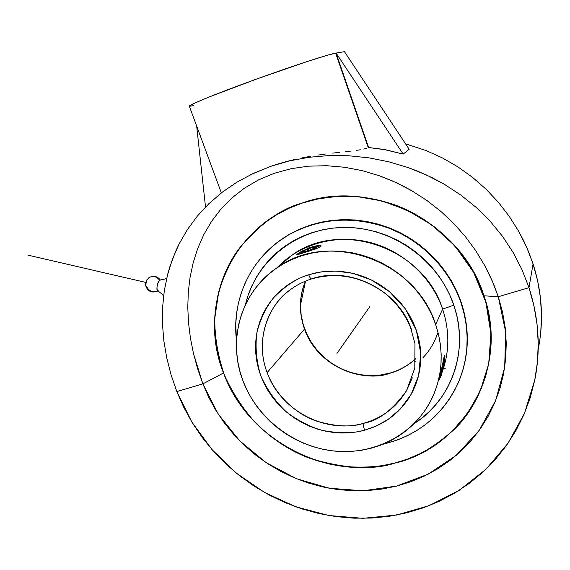 <?xml version="1.0" encoding="UTF-8"?>
<svg xmlns="http://www.w3.org/2000/svg" width="570" height="570" viewBox="0 0 570 570"><rect width="100%" height="100%" fill="white"/><g stroke="black" fill="none" stroke-linecap="round" stroke-linejoin="round"><path stroke-width="0.85" d="M394.989 463.068C413.165 459.342 432.338 448.64 452.523 430.963C480.888 405.519 502.882 350.878 483.966 295.794C468.633 249.803 428.54 215.745 391.804 203.875C354.747 191.805 323.674 195.966 302 203.098C280.796 208.798 260.006 223.761 239.628 247.979C216.928 276.87 205.549 327.002 223.518 372.98C247.629 439.776 326.546 481.978 394.989 463.068C464.194 447.037 509.609 368.234 483.966 295.794L498.28 296.728L505.668 331.996L504.692 367.287L495.601 400.703L479.085 430.542L456.185 455.38L428.234 474.133L396.699 486.06L363.168 490.777L329.218 488.234L296.371 478.672L266.083 462.605L239.657 440.774L218.26 414.155L202.863 383.895L223.518 372.98C239.607 415.338 276.129 446.196 309.966 458.351C344.693 468.789 373.036 470.357 394.989 463.068M158.218 290.671C155.71 292.581 157.213 281.587 159.65 280.255C156.957 276.785 153.722 275.745 149.939 277.127C153.722 275.745 156.957 276.785 159.65 280.255L166.625 278.588L159.65 280.255C157.249 283.639 156.493 287.102 157.384 290.643M146.518 286.318C148.998 291.249 152.639 292.859 157.434 291.156M149.939 277.127L148.763 277.832L149.939 277.127M278.474 163.811L270.857 166.29L289.439 160.89L308.812 157.306L328.705 155.589L348.833 155.767L368.925 157.84L388.74 161.78L408.042 167.537L417.44 171.085L432.509 177.883L444.301 184.267L460.881 195.09L476.199 207.43L490.115 221.189L502.469 236.244L513.135 252.446L522.006 269.646L528.996 287.665L533.071 263.939L528.789 252.211L523.609 240.64L518.821 231.541L509.295 216.401L498.308 202.2L485.982 189.112L472.459 177.291L457.895 166.86L442.455 157.94L426.303 150.615L405.612 143.882L426.303 150.615L442.455 157.94L457.895 166.86L472.459 177.291L485.982 189.112L498.308 202.2L509.295 216.401L518.821 231.541L526.773 247.451L533.071 263.939L528.996 287.665C538.885 318.609 540.83 349.31 534.824 379.784L524.543 413.157L507.977 443.332L485.911 469.302L459.292 490.264L429.16 505.633L396.642 515.038L362.855 518.322L328.904 515.522L295.858 506.823L264.737 492.573L236.472 473.264L211.912 449.502L191.812 422L176.835 391.576L202.863 383.895L193.487 353.514L190.43 338.138L188.513 322.741L187.779 307.408L188.285 292.211L190.081 277.234L193.223 262.563L197.783 248.299L203.846 234.555L211.484 221.481L220.768 209.247L231.741 198.068L244.395 188.186L258.637 179.849L274.277 173.294L291.078 168.691L308.541 166.169L326.553 165.706L344.536 167.252L362.292 170.679L379.656 175.881L392.181 180.825L404.272 186.611L412.103 190.936L427.072 200.604L440.916 211.449L453.663 223.426L465.298 236.529L475.608 250.494L484.529 265.185L489.067 274.006L494.048 285.249L498.28 296.728L483.966 295.794C461.458 222.521 371.526 177.591 302 203.098C231.206 225.599 196.785 307.13 223.518 372.98L202.863 383.895L208.812 397.504L215.994 410.55L224.345 422.926L233.8 434.532L244.266 445.27L255.652 455.045L267.871 463.788L280.825 471.411L294.391 477.852L308.463 483.054L322.926 486.965L337.661 489.545L352.531 490.756L367.415 490.585L382.185 489.024L396.699 486.06L410.835 481.714L424.458 476.007L437.425 468.982L449.616 460.674L460.909 451.162L471.183 440.51L480.318 428.811L488.212 416.171L494.781 402.691L499.926 388.505L503.595 373.749L505.711 358.566L506.26 343.112L505.198 327.543L502.533 312.025L498.28 296.728L528.996 287.665L534.005 306.047L537.097 324.679L538.244 343.347L537.46 361.85L534.781 380.005L530.257 397.625L523.958 414.525L515.978 430.557L506.416 445.569L495.387 459.42L483.032 472.01L469.488 483.225L454.889 492.986L439.399 501.222L423.161 507.877L406.339 512.914L389.082 516.32L371.562 518.066L353.92 518.173L336.307 516.648L318.887 513.527L301.786 508.839L285.157 502.64L269.133 494.988L253.842 485.953L239.407 475.615L225.941 464.058L213.565 451.376L202.371 437.674L192.46 423.061L183.925 407.65L176.835 391.576L171.085 374.839L166.754 357.939L163.854 340.881L162.464 324.024L162.585 307.365L164.281 290.85L167.573 274.69L172.475 259.115L179.044 244.088L187.345 229.667L197.284 216.18L208.891 203.675L222.236 192.204L237.07 182.072L253.272 173.423L270.857 166.29L286.347 161.566L278.474 163.811M294.348 159.572L286.347 161.566L294.348 159.572M310.329 156.337L302.385 157.833L310.329 156.337M325.591 154.007L318.103 155.069L325.591 154.007M339.414 152.34L332.723 153.109L339.414 152.34M351.177 151.036L345.591 151.663L351.177 151.036M360.326 149.782L356.108 150.423L360.326 149.782M366.403 148.321L363.774 149.084L366.403 148.321M189.354 106.234L193.615 103.598L209.176 96.971L256.628 79.023L307.672 61.361L327.672 55.148L336.093 53.074L403.182 154.107L336.093 53.074L344.458 51.67L409.153 149.226L344.458 51.67L336.065 53.088L368.534 147.231L336.065 53.088L335.659 53.152L368.192 147.473L385.961 149.846L403.182 154.107L409.153 149.226L403.182 154.107L383.482 149.368L368.192 147.473L335.659 53.152C328.541 54.25 292.417 66.042 254.904 79.65C217.355 93.259 188.812 104.894 189.326 106.163L221.352 192.888M538.344 348.641C543.858 320.54 542.099 292.303 533.071 263.939L537.645 280.803L540.453 297.911L541.493 315.075L540.766 332.111M249.945 175.018L250.458 174.762L249.945 175.018M146.932 279.692L145.756 282.841L145.628 285.641M145.564 285.1L147.145 279.4M205.521 207.024L196.65 125.984L205.521 207.024M189.44 106.291L193.736 105.628M202.863 383.895L176.835 391.576L171.085 374.839L166.754 357.939L163.854 340.881L162.464 324.024L162.585 307.365L164.281 290.85L167.573 274.69L169.824 266.831L175.546 251.534L179.044 244.088L187.345 229.667L197.284 216.18L208.891 203.675L222.236 192.204L237.07 182.072L253.272 173.423L270.857 166.29L289.439 160.89L308.812 157.306L328.705 155.589L348.833 155.767L368.925 157.84L388.74 161.78L408.042 167.537L426.631 175.061L444.301 184.267L460.881 195.09L476.199 207.43L490.115 221.189L502.469 236.244L513.135 252.446L522.006 269.646L528.996 287.665L498.28 296.728L492.088 280.59L484.529 265.185L475.608 250.494L465.298 236.529L453.663 223.426L440.916 211.449L427.072 200.604L412.103 190.936L396.257 182.657L379.656 175.881L362.292 170.679L344.536 167.252L326.553 165.706L308.541 166.169L291.078 168.691L274.277 173.294L258.637 179.849L244.395 188.186L231.741 198.068L220.768 209.247L211.484 221.481L203.846 234.555L197.783 248.299L193.223 262.563L190.081 277.234L188.285 292.211L187.779 307.408L188.513 322.741L190.43 338.138L193.487 353.514L197.647 368.79L202.863 383.895M270.857 166.29L250.458 174.762M302.022 203.162C280.818 208.862 260.027 223.825 239.657 248.05C230.871 260.746 223.889 275.388 218.702 291.961L214.733 318.716C214.776 337.647 218.011 356.464 224.438 375.167C232.66 393.193 243.248 409.31 256.187 423.51C283.49 449.83 315.766 462.826 343.055 466.374C363.176 468.027 380.475 466.908 394.967 463.011L382.156 465.697L369.103 467.151L355.944 467.357L342.791 466.338L329.752 464.108L316.948 460.688L304.487 456.121L292.467 450.443L281.003 443.709L270.187 435.979L260.105 427.329L250.85 417.824L242.499 407.543L235.125 396.578L228.798 385.014L223.583 372.958L219.514 360.511L216.643 347.771L215.011 334.861L214.634 321.886L215.524 308.961L217.69 296.208L221.117 283.739L225.798 271.683L231.698 260.148L238.773 249.254L246.967 239.115L256.215 229.831L266.447 221.502L277.554 214.227L289.453 208.093L302.022 203.162L315.139 199.514L328.683 197.184L342.506 196.208L356.471 196.621L370.436 198.417L384.244 201.595L397.746 206.119L410.806 211.955L423.275 219.037L435.017 227.295L445.911 236.643L455.829 246.981L464.678 258.189L472.352 270.159L478.779 282.741L483.894 295.816L487.656 309.232L490.029 322.848L491.005 336.521L490.57 350.101L488.754 363.461L485.59 376.464L481.116 388.968L475.394 400.874L468.49 412.053L460.496 422.413L451.49 431.861L441.572 440.318L430.856 447.714L419.434 453.991L407.436 459.099L394.967 463.011C413.122 459.285 432.281 448.597 452.445 430.941L467.756 413.1L480.432 390.571L488.718 363.674L490.913 333.585L485.897 302.292L473.556 272.289L454.945 245.969L432.017 225.022L407.023 210.102L381.978 200.975L358.345 196.778L336.963 196.436L318.188 198.866L302.022 203.162M422.99 357.632C429.367 351.163 434.383 342.741 438.038 332.367M415.844 358.587C408.341 365.448 399.655 370.293 389.773 373.108L389.567 373.322C371.476 380.938 322.278 374.704 304.494 329.104C298.822 311.647 299.15 295.652 305.492 281.117C299.108 296.806 298.773 312.802 304.494 329.104L267.131 372.609C255.859 343.318 264.893 308.705 289.738 290.144C270.85 302.905 253.693 337.447 267.131 372.609C276.051 396.556 296.785 414.105 315.937 420.895C335.573 426.702 351.512 427.493 363.745 423.261C378.601 420.731 392.88 409.837 406.581 390.578C396.684 407.058 382.406 417.953 363.745 423.261C363.261 424.714 363.539 427.03 364.572 430.2C353.165 433.535 338.929 433.57 321.865 430.307C310.13 426.845 298.466 420.859 286.867 412.359C275.88 402.199 267.166 389.973 260.725 375.68C256.258 360.753 255.018 346.154 257.006 331.89C260.647 318.602 266.09 307.308 273.351 298.003C285.157 285.948 296.913 278.196 308.612 274.769L308.691 274.74C309.795 277.597 310.793 278.979 311.676 278.873C310.793 278.979 309.795 277.597 308.691 274.74L321.017 271.918L335.737 271.064L352.695 273.294L371.127 279.827L389.445 291.641L405.32 308.84L416.307 330.215L420.767 353.336L418.636 375.374L411.248 394.184L400.56 408.776L388.434 419.199L376.2 426.068L364.572 430.2C363.539 427.03 363.261 424.714 363.745 423.261C325.591 434.347 280.447 410.45 267.131 372.609L304.494 329.104C316.001 362.598 355.837 383.489 389.567 373.322C399.527 370.479 408.284 365.584 415.844 358.637C406.659 366.474 397.903 371.369 389.567 373.322L389.837 373.094M411.711 330.237C398.879 290.394 350.329 265.641 311.84 278.766L311.676 278.873C337.105 271.84 361.18 276.379 383.916 292.488C395.815 301.936 404.65 313.5 410.421 327.187L414.953 343.461L414.796 368.049L406.581 390.578L412.317 377.803M462.213 372.217C469.324 349.46 469.003 326.232 461.258 302.528L456.777 292.118L451.397 281.644L444.992 271.698L437.618 262.378L429.353 253.778L420.29 245.998L410.521 239.115L400.154 233.208L389.289 228.335L378.053 224.537L366.56 221.858L354.932 220.319L343.297 219.927L331.761 220.683L320.454 222.564L309.489 225.556L298.965 229.61L288.997 234.676L279.671 240.697L271.071 247.601L263.276 255.317L256.358 263.767L250.373 272.852L245.364 282.492L241.374 292.581L238.438 303.019L236.557 313.721L235.752 324.572L236.536 340.753C231.192 299.464 251.092 256.778 287.822 235.36C319.115 217.918 352.716 215.489 388.612 228.071C422.235 241.103 449.666 269.524 461.073 302.991L461.258 302.528C449.873 269.111 422.477 240.739 388.911 227.722C353.072 215.168 319.521 217.59 288.27 235.011L277.312 242.442M453.805 305.142C438.594 259.842 391.433 226.639 343.867 227.437C296.243 228.036 255.353 261.409 245.421 304.729L248.114 295.303L251.869 285.855L256.578 276.835L262.207 268.335L268.705 260.44L276.022 253.222L284.088 246.774L292.83 241.153L302.178 236.429L312.032 232.66L322.299 229.881L332.88 228.135L343.667 227.444L354.554 227.822L365.427 229.275L376.172 231.791L386.674 235.346L396.827 239.913L406.517 245.442L415.651 251.876L424.123 259.151L431.846 267.188L438.743 275.894L444.743 285.192L449.78 294.975L453.805 305.142L442.612 309.118L453.805 305.142C469.559 349.887 451.682 400.147 414.112 423.617L421.465 418.387L429.189 411.683L436.185 404.216L442.384 396.036L447.714 387.237L452.11 377.882L455.53 368.07L457.924 357.896L459.263 347.451L459.527 336.849L458.7 326.19L456.791 315.581L453.805 305.142M276.956 267.836C299.15 244.395 334.918 233.978 368.69 242.115C402.427 250.323 431.504 276.692 442.612 309.118C424.009 248.278 341.551 219.343 292.517 254.747L276.956 267.836M435.672 324.501L442.612 309.118L435.672 324.501L438.522 334.341L440.361 344.337L441.18 354.376L440.973 364.365L439.748 374.205L437.525 383.795L434.34 393.036L430.229 401.843L425.234 410.136L419.42 417.831L412.844 424.871L405.576 431.176L397.689 436.713L389.267 441.415L380.397 445.263L371.155 448.212L361.637 450.257L351.925 451.376L342.107 451.561L332.281 450.827L322.535 449.181L312.951 446.638L303.611 443.225L294.605 438.978L286.005 433.934L277.882 428.141L270.322 421.65L263.39 414.518L257.134 406.809L251.619 398.594L246.895 389.93L243.005 380.91C226.995 339.998 241.11 291.014 278.039 267.102C329.303 230.088 416.036 260.64 435.672 324.501C444.158 350.678 442.812 375.552 431.625 399.107C414.041 434.782 373.856 455.33 333.835 451.005C293.778 446.659 257.163 418.359 243.005 380.91L239.991 371.597L237.882 362.085L236.7 352.459L236.465 342.805L237.177 333.201L238.844 323.746L241.459 314.526L245 305.634L249.439 297.148L254.747 289.154L260.882 281.737L267.779 274.968L275.388 268.926L283.639 263.668L292.453 259.257L301.751 255.745L311.441 253.173L321.423 251.577L331.597 250.971L341.872 251.37L352.125 252.781L362.264 255.196L372.174 258.581L381.757 262.92L390.913 268.156L399.534 274.241L407.543 281.117L414.846 288.705L421.38 296.927L427.058 305.698L431.839 314.925L435.672 324.501M302.563 250.836L311.583 247.038L315.923 245.891L320.347 245.52L321.017 245.727L320.903 246.525L318.879 247.679L308.185 251.413L297.369 254.74L296.763 254.569L297.141 254.156L300.682 251.855L297.141 254.156L296.749 254.705L297.369 254.74L315.26 249.083L320.903 246.525L321.017 245.727L319.243 245.47M306.902 248.791L311.583 247.038L311.719 247.409L311.583 247.038L317.746 245.592M439.328 379.413L444.372 355.922L444.735 355.374L444.978 355.944L444.778 360.062L442.676 369.723M306.51 251.534L306.553 251.94L306.51 251.534L313.507 248.919L317.64 246.71L317.768 246.204L316.521 246.212L310.871 247.672C314.74 246.454 317.055 245.969 317.804 246.219C317.583 247.245 313.814 249.019 306.51 251.534C302.05 252.923 299.727 253.344 299.542 252.802C300.611 251.584 304.387 249.874 310.871 247.672L303.988 250.244L299.82 252.446L299.635 252.973L300.832 252.994L306.51 251.534M444.529 359.136L443.795 358.053L444.529 359.136L441.893 369.282L440.46 377.661C439.62 379.093 443.396 361.893 444.529 359.136L444.778 358.722C445.22 358.886 441.743 374.511 440.66 377.219L443.667 365.327L444.529 359.136M364.572 430.2L372.117 427.757L379.278 424.607L386.061 420.767L392.409 416.264L398.245 411.134L403.524 405.427L408.177 399.192L412.167 392.488L415.445 385.37L417.974 377.91L419.72 370.179L420.674 362.256L420.803 354.219L420.118 346.147L418.615 338.117L416.307 330.215L413.207 322.527L409.36 315.125L404.786 308.085L399.541 301.487L393.678 295.395L387.258 289.873L380.34 284.979L373.001 280.761L365.313 277.262L357.354 274.519L349.218 272.553L340.981 271.391L332.723 271.028L324.537 271.477L316.5 272.716L308.691 274.74L301.11 277.554L293.992 281.074L287.316 285.271L281.145 290.109L275.545 295.531L270.565 301.494L266.24 307.921L262.606 314.754L259.706 321.929L257.555 329.375L256.158 337.012L255.545 344.786L255.702 352.609L256.621 360.411L258.303 368.12L260.725 375.68L263.853 383.004L267.672 390.037L272.132 396.72L277.198 402.983L282.82 408.776L288.954 414.048L295.538 418.751L302.52 422.84L309.831 426.282L317.412 429.039L325.192 431.091L333.094 432.409L341.06 432.986L349.011 432.815L356.87 431.882L364.572 430.2M441.921 372.809C449.545 352.203 449.773 330.971 442.612 309.118C449.773 330.971 449.545 352.203 441.921 372.809M439.684 378.117L444.073 356.891L444.628 355.431L445.028 356.913M444.465 362.114L444.023 364.38M461.073 302.991L464.251 314.156L466.274 325.498L467.144 336.891L466.844 348.227L465.391 359.385L462.811 370.251L459.135 380.732L454.418 390.707L448.711 400.097L442.078 408.811L434.589 416.77L426.332 423.909L417.382 430.158L407.842 435.48L397.796 439.826L383.047 444.222C418.152 435.658 443.325 414.953 458.558 382.114C469.067 356.784 469.908 330.415 461.073 302.991M462.99 369.688L465.562 358.836L467.015 347.693L467.315 336.378L466.452 325L464.429 313.678L461.258 302.528L456.969 291.669L451.597 281.217L445.199 271.284L437.838 261.972L429.595 253.393L420.539 245.62L410.792 238.752L400.432 232.852L389.588 227.986L378.373 224.195L366.895 221.523L355.288 219.984L343.667 219.6L332.153 220.348L320.86 222.236L309.909 225.221L299.407 229.268L289.446 234.327L277.298 242.45M337.839 352.16L369.83 306.603M365.391 312.923L338.416 351.334M336.963 353.4L368.192 308.94M348.498 336.984L364.943 313.571M309.09 250.65L307.543 246.347M414.454 361.615L415.623 361.886M442.163 368.099L445.975 368.99M364.137 314.711L349.417 335.666M28.5 255.26L145.842 282.435M313.443 247.266L315.402 247.43L310.65 249.767L303.931 251.926L302.036 251.733L306.795 249.411L313.443 247.266L315.402 247.43L310.65 249.767L303.931 251.926L302.036 251.733L306.795 249.411L313.443 247.266M442.569 369.702L441.144 374.967L441.151 373.493L444.044 361.409L442.569 369.702L441.144 374.967L441.151 373.493L444.044 361.409L442.569 369.702M157.562 290.771C161.004 293.058 162.999 294.854 163.554 296.158M160.391 280.098C157.612 276.393 154.071 275.424 149.753 277.212L146.882 279.763M157.527 291.106C151.556 293.279 147.58 291.377 145.592 285.399M166.625 278.58L160.006 280.112M241.317 245.763L239.657 248.05M288.27 235.011L287.822 235.36M292.517 254.747L278.039 267.102M319.884 247.195L317.804 246.219M439.677 378.145L440.411 377.689M443.945 357.39L444.778 358.722M298.787 254.391L299.542 252.802M311.69 278.873C303.625 281.409 296.307 285.171 289.738 290.144M389.773 373.108L380.105 375.067L370.186 375.601L360.247 374.69L350.493 372.367L341.124 368.676L332.346 363.717L324.337 357.582L317.276 350.4L311.305 342.335L306.56 333.543L303.133 324.223L301.117 314.562L300.554 304.772L305.534 281.096"/></g></svg>
